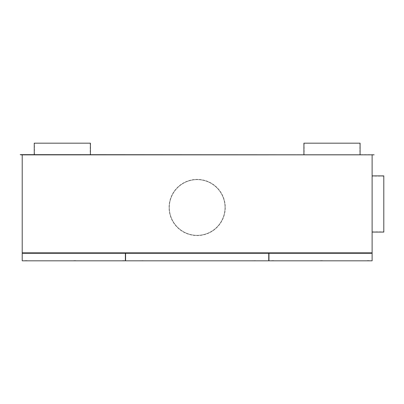 <?xml version="1.0" encoding="UTF-8"?>
<svg xmlns="http://www.w3.org/2000/svg" width="404" height="404" viewBox="0 0 404 404"><rect width="100%" height="100%" fill="white"/><g stroke="black" fill="none" stroke-linecap="round" stroke-linejoin="round"><path stroke-width="0.3" stroke-dasharray="2.02 1.52" d="M383.8 232.073L383.8 175.892M383.8 203.985L383.8 176.119L383.8 203.985M372.114 203.985L372.114 175.892L372.114 203.985M372.114 154.843L21.998 154.641L24.694 154.641L21.998 154.641L24.694 154.641L22.22 154.863L22.22 252.843L372.114 252.843L22.22 252.843L22.22 253.293L125.371 253.293L22.22 253.293L125.371 253.293L125.371 260.373L125.593 253.293L125.593 260.822L268.741 260.822L268.741 253.293L372.114 253.293L268.968 253.293L372.114 253.293L372.114 154.863L22.22 154.843M125.593 260.373L125.593 253.293L268.741 253.293L268.741 260.373L268.968 253.293L268.968 260.822L372.114 260.822L372.114 253.293M22.22 253.293L22.22 260.822L125.371 260.822L125.371 253.293L268.741 253.293L268.741 260.373M251.374 260.822L255.328 260.595L251.374 260.822M139.011 260.822L142.966 260.595L139.011 260.822M369.195 260.822L367.216 260.822L369.195 260.822M320.483 260.822L322.463 260.822L320.483 260.822M271.776 260.822L273.755 260.822L271.776 260.822M320.483 260.595L322.463 260.595L320.483 260.595M369.195 260.595L367.216 260.595L369.195 260.595M271.776 260.595L273.75 260.595L271.776 260.595M373.463 154.641L20.872 154.641M41.546 154.641L45.591 154.641L41.546 154.863M34.355 154.641L30.31 154.641L34.355 154.863M37.082 154.641L90.425 154.641L37.082 154.641M306.752 154.641L360.09 154.641L306.752 154.641M39.976 154.641L35.931 154.641L39.976 154.863M25.144 260.822L27.124 260.822L25.144 260.822M25.144 260.595L27.119 260.595L25.144 260.595M225.26 207.484A28.088 28.088 0 0 1 197.167 235.572A28.088 28.088 0 0 1 169.079 207.484A28.088 28.088 0 0 1 197.167 179.391A28.088 28.088 0 0 1 225.26 207.484A28.088 28.088 0 0 1 197.167 235.572A28.088 28.088 0 0 1 169.079 207.484A28.088 28.088 0 0 1 197.167 179.391A28.088 28.088 0 0 1 225.26 207.484M225.033 207.484A27.866 27.866 0 0 1 197.167 235.35A27.866 27.866 0 0 1 169.301 207.484A27.866 27.866 0 0 1 197.167 179.618A27.866 27.866 0 0 1 225.033 207.484A27.866 27.866 0 0 1 197.167 235.35A27.866 27.866 0 0 1 169.301 207.484A27.866 27.866 0 0 1 197.167 179.618A27.866 27.866 0 0 1 225.033 207.484M73.851 260.595L75.831 260.595L73.851 260.595M125.371 253.293L125.371 260.373M122.558 260.822L124.538 260.822L122.558 260.822M122.558 260.595L124.538 260.595L122.558 260.595M73.851 260.822L75.831 260.822L73.851 260.822M22.22 154.863L372.114 154.863M90.425 143.178L34.244 143.178M87.385 143.178L34.471 143.178L87.385 143.178M87.385 154.641L34.471 154.641L87.385 154.641M360.09 143.178L303.909 143.178M357.05 143.178L304.136 143.178L357.05 143.178M357.05 154.641L304.136 154.641L357.05 154.641M22.22 252.843L372.114 252.843M268.968 260.373L268.968 253.293M268.741 253.293L125.593 253.293M90.203 143.178L90.203 154.641M359.868 143.178L359.868 154.641M34.471 154.641L34.471 143.178M304.136 143.178L304.136 154.641M372.114 231.846L383.8 231.846M383.8 176.119L372.114 176.119"/><path stroke-width="0.61" d="M372.114 175.892L383.8 175.892L383.8 232.073L372.114 232.073M268.741 253.293L372.114 253.293L372.114 252.843L22.22 252.843L22.22 260.822L125.371 260.822L125.371 253.293L268.741 253.293L268.741 260.822L125.593 260.822L125.593 253.293M268.968 253.293L268.968 260.822L372.114 260.822L372.114 253.293M22.22 154.863L374.139 154.843L20.2 154.641L22.22 154.843L22.22 252.843M372.114 154.843L373.463 154.843M22.22 154.843L20.872 154.843M372.114 154.863L372.114 252.843M34.244 154.641L34.244 143.178L90.425 143.178L90.425 154.641M303.909 154.641L303.909 143.178L360.09 143.178L360.09 154.641M22.22 253.293L125.371 253.293"/></g></svg>
